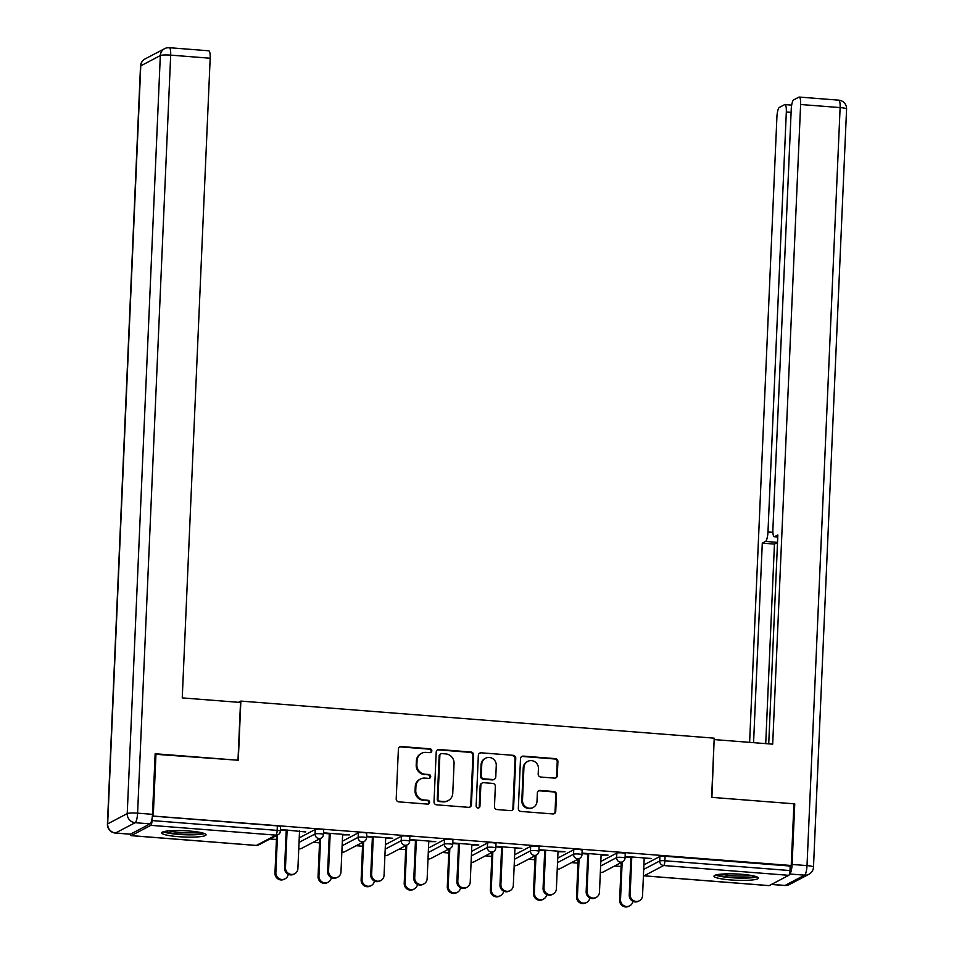 <?xml version="1.0" encoding="UTF-8"?>
<svg xmlns="http://www.w3.org/2000/svg" width="954" height="954" viewBox="0 0 954 954"><rect width="100%" height="100%" fill="white"/><g stroke="black" fill="none" stroke-linecap="round" stroke-linejoin="round"><path stroke-width="1.43" d="M431.828 750.881A1.956 1.884 62.3 0 0 430.015 748.795L401.217 746.541A2.802 2.695 62.3 0 0 398.39 749.093L396.208 798.88A2.802 2.695 62.3 0 0 398.796 801.861L427.607 804.115A1.956 1.884 62.3 0 0 429.586 802.326A1.956 1.884 62.3 0 0 427.774 800.251L424.041 799.953A8.956 8.61 62.3 0 1 415.753 790.425L415.932 786.275A8.956 8.61 62.3 0 1 424.995 778.106L428.728 778.392A1.956 1.884 62.3 0 0 430.707 776.604A1.956 1.884 62.3 0 0 428.895 774.517L425.162 774.231A8.956 8.61 62.3 0 1 416.874 764.703L417.065 760.553A8.956 8.61 62.3 0 1 426.116 752.384L429.849 752.67A1.956 1.884 62.3 0 0 431.828 750.881M430.481 752.611A1.956 1.884 62.3 0 0 429.324 749.164L400.525 746.91A2.802 2.695 62.3 0 0 399.464 747.042M428.227 804.055A1.956 1.884 62.3 0 0 427.082 800.609L424.041 799.953M429.36 778.333A1.956 1.884 62.3 0 0 428.203 774.886L425.162 774.231M741.58 874.281A22.228 3.16 -177.5 0 0 713.986 876.154A22.228 3.16 -177.5 0 0 730.8 879.946A22.228 3.16 -177.5 0 0 758.394 878.085A22.228 3.16 -177.5 0 0 741.58 874.281M189.25 831.006A22.228 3.16 -177.5 0 0 161.655 832.866A22.228 3.16 -177.5 0 0 178.47 836.67A22.228 3.16 -177.5 0 0 206.064 834.81A22.228 3.16 -177.5 0 0 189.25 831.006M554.477 778.118A2.802 2.695 62.3 0 0 557.303 775.566L557.911 761.59A2.802 2.695 62.3 0 0 555.323 758.621L523.341 756.117A2.802 2.695 62.3 0 0 520.502 758.668L518.332 808.455A2.802 2.695 62.3 0 0 520.92 811.437L552.903 813.941A2.802 2.695 62.3 0 0 555.741 811.389L556.48 794.515A2.802 2.695 62.3 0 0 553.88 791.534L540.191 790.461A2.802 2.695 62.3 0 0 537.364 793.012L536.995 801.384A7.477 7.191 62.3 0 1 525.904 806.977A7.477 7.191 62.3 0 1 522.494 800.239L523.925 767.469A7.477 7.191 62.3 0 1 535.015 761.864A7.477 7.191 62.3 0 1 538.426 768.602L538.187 774.064A2.802 2.695 62.3 0 0 540.787 777.045L554.477 778.118M155.12 754.256L238.273 760.255L240.861 701.083L714.212 738.169L711.624 797.353L793.919 803.793L791.224 865.505L152.39 815.992M155.979 753.803L153.284 815.515M473.613 754.996A2.802 2.695 62.3 0 0 471.014 752.014L439.031 749.51A2.802 2.695 62.3 0 0 436.205 752.062L434.022 801.849A2.802 2.695 62.3 0 0 436.622 804.83L468.605 807.334A2.802 2.695 62.3 0 0 471.431 804.782L473.613 754.996L472.922 755.353A2.802 2.695 62.3 0 0 470.322 752.372L438.339 749.868A2.802 2.695 62.3 0 0 437.278 749.999M481.186 752.813L513.169 755.318A2.802 2.695 62.3 0 1 515.756 758.299L513.586 808.086A2.802 2.695 62.3 0 1 510.76 810.638L497.07 809.564A2.802 2.695 62.3 0 1 494.47 806.583L495.353 786.394A2.802 2.695 62.3 0 0 492.765 783.413L483.69 782.697A2.802 2.695 62.3 0 0 480.852 785.261L479.934 806.273A1.956 1.884 62.3 0 1 477.036 807.74A1.956 1.884 62.3 0 1 476.141 805.975L478.348 755.365A2.802 2.695 62.3 0 1 481.186 752.813L513.169 755.318M240.861 701.083L238.512 702.311M130.483 834.154A4.269 1.002 -85.5 0 0 131.127 835.656A4.269 1.002 -85.5 0 0 131.27 835.621L150.827 825.341A4.269 1.002 -85.5 0 0 152.044 820.571L277.149 830.374L277.352 825.866L152.39 816.075M152.163 817.924L152.044 820.571M791.224 865.505L790.186 866.053L789.995 870.561A4.269 1.002 94.5 0 1 788.767 875.331L769.21 885.61A4.269 1.002 94.5 0 1 769.067 885.646A4.269 1.002 94.5 0 1 768.924 885.586M621.09 866.494L614.626 865.982M578.005 863.108L571.553 862.607M534.932 859.733L528.468 859.232M491.847 856.358L485.383 855.857M448.762 852.983L442.298 852.482M405.677 849.609L399.225 849.108M362.603 846.234L356.14 845.733M319.518 842.859L313.055 842.346M276.433 839.484L269.97 838.971M299.52 831.483L305.602 831.423M305.578 831.96L280.452 829.455M280.44 829.992L287.094 830.517M616.821 853.091A4.269 0.608 2.5 0 1 622.008 852.876A4.269 0.608 2.5 0 1 625.24 853.603L625.037 858.111A4.269 0.608 2.5 0 0 621.805 857.384A4.269 0.608 -177.5 0 0 616.63 857.598L616.821 853.091L600.817 861.51M643.89 864.884L659.906 856.465A4.269 0.608 2.5 0 1 665.081 856.251L664.89 860.758L789.995 870.561M790.186 866.053L665.081 856.251M277.352 825.866A4.269 0.608 2.5 0 1 280.583 826.593L280.381 831.113A4.269 0.608 2.5 0 0 277.149 830.374A4.269 1.002 -85.5 0 1 275.933 835.144L150.827 825.341M578.112 859.16L576.538 896.76L577.444 896.295A6.416 6.165 62.3 0 0 586.638 902.448A6.416 6.165 62.3 0 0 589.81 897.917M601.092 855.118L608.056 855.118L582.035 853.079M582.012 853.615L588.666 854.14M530.662 846.341A4.269 0.608 2.5 0 1 535.838 846.126A4.269 0.608 2.5 0 1 539.07 846.854L538.879 851.362A4.269 0.608 2.5 0 0 535.647 850.634A4.269 0.608 -177.5 0 0 530.46 850.849L530.662 846.341L514.647 854.76M491.274 889.533A6.416 6.165 62.3 0 0 500.468 895.699L499.574 896.176A6.416 6.165 -117.7 0 1 490.38 890.01L491.274 889.533L492.848 851.934M514.933 848.368L521.886 848.368L495.865 846.329M495.841 846.866L502.496 847.39M444.492 839.592A4.269 0.608 2.5 0 1 449.68 839.377A4.269 0.608 2.5 0 1 452.911 840.104L452.709 844.612A4.269 0.608 2.5 0 0 449.477 843.885A4.269 0.608 -177.5 0 0 444.302 844.099L444.492 839.592L428.489 848.011M428.763 841.619L435.728 841.619L409.707 839.58M409.683 840.116L416.338 840.641M358.334 832.842A4.269 0.608 2.5 0 1 363.51 832.615A4.269 0.608 2.5 0 1 366.741 833.355L366.551 837.862A4.269 0.608 2.5 0 0 363.319 837.123A4.269 0.608 -177.5 0 0 358.132 837.35L358.334 832.842L342.319 841.249M342.605 834.857L349.558 834.869L323.537 832.83M323.513 833.367L330.167 833.891M315.249 829.467A4.269 0.608 2.5 0 1 320.437 829.241A4.269 0.608 2.5 0 1 323.668 829.98L323.466 834.488A4.269 0.608 2.5 0 0 320.234 833.748A4.269 0.608 -177.5 0 0 315.058 833.975L315.249 829.467L299.234 837.874M385.678 838.232L392.643 838.244L366.622 836.205M366.598 836.741L373.252 837.266M362.699 842.275L361.125 879.886L362.031 879.409A6.416 6.165 62.3 0 0 371.225 885.574A6.416 6.165 62.3 0 0 374.397 881.031M362.031 879.409L363.605 841.81M401.419 836.217A4.269 0.608 2.5 0 1 406.595 835.99A4.269 0.608 2.5 0 1 409.826 836.73L409.636 841.237A4.269 0.608 2.5 0 0 406.392 840.51A4.269 0.608 -177.5 0 0 401.217 840.724L401.419 836.217L385.404 844.624M471.848 844.994L478.813 844.994L452.78 842.954M452.756 843.491L459.423 844.016M487.577 842.966A4.269 0.608 2.5 0 1 492.753 842.752A4.269 0.608 2.5 0 1 495.997 843.479L495.794 847.987A4.269 0.608 2.5 0 0 492.562 847.259A4.269 0.608 -177.5 0 0 487.387 847.474L487.577 842.966L471.562 851.385M558.007 851.743L564.971 851.743L538.95 849.704M538.927 850.241L545.581 850.765M573.748 849.716A4.269 0.608 2.5 0 1 578.923 849.501A4.269 0.608 2.5 0 1 582.155 850.229L581.964 854.736A4.269 0.608 2.5 0 0 578.72 854.009A4.269 0.608 -177.5 0 0 573.545 854.224L573.748 849.716L557.732 858.135M644.177 858.493L651.141 858.493L625.109 856.453M625.085 857.002L631.751 857.515M421.573 753.302L420.881 753.672A8.956 8.61 62.3 0 0 416.373 760.91L417.065 760.553M424.482 774.588A8.956 8.61 62.3 0 1 416.194 765.06L416.373 760.91M420.452 779.036L419.76 779.394A8.956 8.61 62.3 0 0 415.252 786.633L415.932 786.275M423.349 800.323A8.956 8.61 62.3 0 1 415.062 790.783L415.252 786.633M469.666 807.191A2.802 2.695 62.3 0 0 470.739 805.14L472.922 755.353M441.845 753.612A1.956 1.884 62.3 0 0 439.866 755.401L437.958 799.106A1.956 1.884 62.3 0 0 439.77 801.181L443.693 801.491A8.956 8.61 62.3 0 0 452.756 793.323L454.068 763.45A8.956 8.61 62.3 0 0 445.78 753.922L441.845 753.612M440.843 753.815L440.164 754.173A1.956 1.884 62.3 0 0 439.174 755.759L439.866 755.401M448.249 800.561L447.557 800.931A8.956 8.61 62.3 0 1 443.002 801.861L439.078 801.551A1.956 1.884 62.3 0 1 437.266 799.464L439.174 755.759M511.821 810.495A2.802 2.695 62.3 0 0 512.894 808.443L515.065 758.657A2.802 2.695 62.3 0 0 512.477 755.675M482.259 782.995L481.579 783.353A2.802 2.695 62.3 0 0 480.16 785.619L479.242 806.643L479.934 806.273M478.586 808.002A1.956 1.884 62.3 0 0 479.242 806.643M496.271 765.442A7.477 7.191 62.3 0 0 485.538 758.251A7.477 7.191 62.3 0 0 481.77 764.297L481.269 775.852A2.802 2.695 62.3 0 0 483.857 778.834L492.932 779.537A2.802 2.695 62.3 0 0 495.77 776.985L496.271 765.442M485.538 758.251L484.847 758.609A7.477 7.191 62.3 0 0 481.078 764.667L481.77 764.297M494.363 779.251L493.671 779.609A2.802 2.695 62.3 0 1 492.24 779.907L483.165 779.191A2.802 2.695 62.3 0 1 480.577 776.21L481.078 764.667M480.494 753.171A2.802 2.695 62.3 0 0 479.433 753.302M527.705 761.411L527.013 761.781A7.477 7.191 62.3 0 0 523.233 767.827L523.925 767.469M533.226 807.442L532.535 807.799A7.477 7.191 62.3 0 1 521.802 800.609L523.233 767.827M553.976 813.798A2.802 2.695 62.3 0 0 555.049 811.747L555.788 794.873A2.802 2.695 62.3 0 0 553.189 791.892L539.511 790.818A2.802 2.695 62.3 0 0 538.438 790.961M555.538 777.987A2.802 2.695 62.3 0 0 556.611 775.924L557.219 761.96A2.802 2.695 62.3 0 0 554.632 758.979L522.649 756.474A2.802 2.695 62.3 0 0 521.588 756.605M285.055 878.825L284.161 879.29A6.416 6.165 -117.7 0 1 274.967 873.137L275.861 872.66A6.416 6.165 62.3 0 0 285.055 878.825A6.416 6.165 62.3 0 0 288.227 874.281M277.507 835.012L275.861 872.66M276.612 835.489L274.967 873.137M294.667 873.769L293.772 874.246A6.416 6.165 -117.7 0 1 284.578 868.08L285.473 867.615A6.416 6.165 62.3 0 0 294.667 873.769A6.416 6.165 62.3 0 0 297.898 868.581L299.544 830.946M284.578 868.08L286.212 830.445M285.473 867.615L287.118 829.968M202.713 832.973A19.235 2.731 2.5 0 1 189.476 834.44A19.235 2.731 2.5 0 1 170.587 832.973A19.235 2.731 2.5 0 1 165.137 831.339M168.906 830.862A17.804 2.528 -177.5 0 0 171.648 831.459A17.804 2.528 -177.5 0 0 199.004 832.174M163.241 831.781A22.085 3.136 -177.5 0 0 168.619 833.176A22.085 3.136 -177.5 0 0 204.561 833.581M755.043 876.261A19.235 2.731 2.5 0 1 741.568 877.716A19.235 2.731 2.5 0 1 717.48 874.615M721.236 874.138A17.804 2.528 -177.5 0 0 741.234 876.094A17.804 2.528 -177.5 0 0 751.335 875.462M715.583 875.056A22.085 3.136 -177.5 0 0 742.355 878.133A22.085 3.136 -177.5 0 0 756.892 876.869M240.515 702.466L182.25 697.899L210.178 58.23L170.683 55.129L137.591 813.166L152.497 814.334L155.144 753.743L237.999 760.231L240.515 702.466M130.507 834.142L150.064 823.874L135.146 822.706L115.589 832.973L130.507 834.142A8.55 2.003 94.5 0 1 130.209 834.213L115.291 833.045A8.55 2.003 -85.5 0 0 115.589 832.973A8.55 8.216 62.3 0 1 107.671 823.874L127.228 813.595L160.332 55.57L140.775 65.85L107.671 823.874A8.55 1.216 -177.5 0 0 107.42 824.149A8.55 8.55 0 0 0 115.291 833.045M208.473 50.86A8.55 2.003 94.5 0 1 208.771 50.789A8.55 2.003 94.5 0 1 210.178 58.23M152.497 814.334A8.55 2.003 94.5 0 1 150.064 823.874M771.559 884.382L785.023 885.431L804.58 875.164L789.662 873.995A8.55 2.003 -85.5 0 0 792.106 864.443L794.754 803.864L711.899 797.365L714.141 739.755M714.427 739.6L772.692 744.168L800.621 104.499A8.55 2.003 -85.5 0 0 799.213 97.058A8.55 2.003 -85.5 0 0 798.915 97.129L793.668 99.884A8.55 2.003 -85.5 0 0 791.224 109.436L772.895 529.303A8.55 2.003 -85.5 0 0 774.302 536.744A8.55 2.003 -85.5 0 0 774.6 536.673L777.76 536.923M768.721 743.858L777.844 534.967L774.6 536.673M791.093 112.381L786.323 112.012A8.55 2.003 -85.5 0 0 784.915 104.582A8.55 2.003 -85.5 0 0 784.617 104.642L779.358 107.408A8.55 2.003 -85.5 0 0 776.914 116.948L749.617 742.355M777.522 542.361L765.537 541.431L762.294 543.136L753.577 742.665M765.537 541.431A8.55 2.003 -85.5 0 0 767.982 531.879L772.895 532.272M786.323 112.012L767.982 531.879M794.754 803.864L793.895 804.305M777.51 542.468L774.445 544.09L765.728 743.619M774.445 544.09L762.294 543.136M328.14 882.2L327.246 882.665A6.416 6.165 -117.7 0 1 318.052 876.511L318.946 876.034A6.416 6.165 62.3 0 0 328.14 882.2A6.416 6.165 62.3 0 0 331.312 877.656M320.592 838.399L318.946 876.034M319.697 838.864L318.052 876.511M371.225 885.574L370.331 886.039A6.416 6.165 -117.7 0 1 361.125 879.886M414.31 888.949L413.404 889.426A6.416 6.165 -117.7 0 1 404.21 883.261L405.116 882.784A6.416 6.165 62.3 0 0 414.31 888.949A6.416 6.165 62.3 0 0 417.482 884.406M406.75 845.149L405.116 882.784M405.855 845.614L404.21 883.261M457.383 892.324L456.489 892.801A6.416 6.165 -117.7 0 1 447.295 886.636L448.189 886.159A6.416 6.165 62.3 0 0 457.383 892.324A6.416 6.165 62.3 0 0 460.555 887.78M449.835 848.523L448.189 886.159M448.94 848.988L447.295 886.636M500.468 895.699A6.416 6.165 62.3 0 0 503.64 891.155M492.025 852.363L490.38 890.01M337.752 877.155L336.845 877.62A6.416 6.165 -117.7 0 1 327.651 871.455L328.558 870.99A6.416 6.165 62.3 0 0 337.752 877.155A6.416 6.165 62.3 0 0 340.983 871.956L342.629 834.321M327.651 871.455L329.297 833.82M328.558 870.99L330.191 833.343M380.825 880.53L379.93 880.995A6.416 6.165 -117.7 0 1 370.736 874.83L371.631 874.365A6.416 6.165 62.3 0 0 380.825 880.53A6.416 6.165 62.3 0 0 384.057 875.343L385.702 837.695M370.736 874.83L372.382 837.195M371.631 874.365L373.276 836.718M423.91 883.905L423.016 884.37A6.416 6.165 -117.7 0 1 413.821 878.217L414.716 877.74A6.416 6.165 62.3 0 0 423.91 883.905A6.416 6.165 62.3 0 0 427.142 878.717L428.787 841.07M413.821 878.217L415.467 840.569M414.716 877.74L416.361 840.104M466.995 887.28L466.101 887.745A6.416 6.165 -117.7 0 1 456.894 881.591L457.801 881.114A6.416 6.165 62.3 0 0 466.995 887.28A6.416 6.165 62.3 0 0 470.227 882.092L471.872 844.445M456.894 881.591L458.54 843.944M457.801 881.114L459.446 843.479M510.08 890.654L509.174 891.119A6.416 6.165 -117.7 0 1 499.979 884.966L500.886 884.489A6.416 6.165 62.3 0 0 510.08 890.654A6.416 6.165 62.3 0 0 513.312 885.467L514.957 847.82M499.979 884.966L501.625 847.319M500.886 884.489L502.519 846.854M543.553 899.073L542.659 899.55A6.416 6.165 -117.7 0 1 533.453 893.385L534.359 892.908A6.416 6.165 62.3 0 0 543.553 899.073A6.416 6.165 62.3 0 0 546.725 894.542M536.005 855.273L534.359 892.908M535.099 855.75L533.453 893.385M553.153 894.029L552.259 894.506A6.416 6.165 -117.7 0 1 543.064 888.341L543.959 887.864A6.416 6.165 62.3 0 0 553.153 894.029A6.416 6.165 62.3 0 0 556.385 888.842L558.03 851.195M543.064 888.341L544.71 850.694M543.959 887.864L545.605 850.229M586.638 902.448L585.732 902.925A6.416 6.165 -117.7 0 1 576.538 896.76M579.078 858.648L577.444 896.295M596.238 897.404L595.344 897.881A6.416 6.165 -117.7 0 1 586.15 891.716L587.044 891.239A6.416 6.165 62.3 0 0 596.238 897.404A6.416 6.165 62.3 0 0 599.47 892.217L601.115 854.581M586.15 891.716L587.795 854.068M587.044 891.239L588.69 853.603M629.712 905.823L628.817 906.3A6.416 6.165 -117.7 0 1 619.623 900.135L620.517 899.67A6.416 6.165 62.3 0 0 629.712 905.823A6.416 6.165 62.3 0 0 632.884 901.291M622.163 862.022L620.517 899.67M621.269 862.499L619.623 900.135M639.323 900.779L638.429 901.256A6.416 6.165 -117.7 0 1 629.223 895.09L630.129 894.613A6.416 6.165 62.3 0 0 639.323 900.779A6.416 6.165 62.3 0 0 642.555 895.591L644.2 857.956M629.223 895.09L630.868 857.455M630.129 894.613L631.775 856.978M429.324 749.164L430.015 748.795M427.082 800.609L427.774 800.251M428.203 774.886L428.895 774.517M131.27 835.621L256.376 845.423L275.933 835.144A4.269 4.114 62.3 0 0 278.103 834.702A4.269 4.269 0 0 0 280.381 831.113M256.077 845.399A4.269 1.002 -85.5 0 0 256.221 845.459A4.269 1.002 -85.5 0 0 256.376 845.423A4.269 4.114 62.3 0 0 258.546 844.982L278.103 834.702M788.767 875.331L663.674 865.528L644.117 875.808L769.21 885.61M643.425 875.689A4.269 4.114 -117.7 0 0 644.117 875.808A4.269 1.002 94.5 0 1 643.962 875.844A4.269 1.002 94.5 0 1 643.807 875.772M643.7 869.392L659.715 860.985A4.269 0.608 -177.5 0 1 664.89 860.758A4.269 1.002 94.5 0 1 663.674 865.528A4.269 4.114 -117.7 0 1 659.715 860.985L659.906 856.465M299.043 842.382L315.058 833.975A4.269 4.114 -117.7 0 0 319.018 838.53A4.269 4.114 62.3 0 0 321.188 838.077A4.269 4.269 0 0 0 323.466 834.488M298.769 848.762A4.269 4.269 0 0 0 301.631 848.356A4.269 4.114 62.3 0 1 299.461 848.798A4.269 4.114 -117.7 0 1 298.769 848.69M342.128 845.757L358.132 837.35A4.269 4.114 -117.7 0 0 362.091 841.905A4.269 4.114 62.3 0 0 364.273 841.452A4.269 4.269 0 0 0 366.551 837.862M385.201 849.143L401.217 840.724A4.269 4.114 -117.7 0 0 405.176 845.28A4.269 4.114 62.3 0 0 407.346 844.839A4.269 4.269 0 0 0 409.636 841.237M428.286 852.518L444.302 844.099A4.269 4.114 -117.7 0 0 448.261 848.655A4.269 4.114 62.3 0 0 450.431 848.213A4.269 4.269 0 0 0 452.709 844.612M471.371 855.893L487.387 847.474A4.269 4.114 -117.7 0 0 491.346 852.029A4.269 4.114 62.3 0 0 493.516 851.588A4.269 4.269 0 0 0 495.794 847.987M514.456 859.268L530.46 850.849A4.269 4.114 -117.7 0 0 534.419 855.404A4.269 4.114 62.3 0 0 536.601 854.963A4.269 4.269 0 0 0 538.879 851.362M557.53 862.643L573.545 854.224A4.269 4.114 -117.7 0 0 577.504 858.779A4.269 4.114 62.3 0 0 579.674 858.338A4.269 4.269 0 0 0 581.964 854.736M600.615 866.017L616.63 857.598A4.269 4.114 -117.7 0 0 620.589 862.154A4.269 4.114 62.3 0 0 622.759 861.712A4.269 4.269 0 0 0 625.037 858.111M341.842 852.137A4.269 4.269 0 0 0 344.716 851.731A4.269 4.114 62.3 0 1 342.534 852.172A4.269 4.114 -117.7 0 1 341.854 852.065M384.927 855.511A4.269 4.269 0 0 0 387.789 855.106A4.269 4.114 62.3 0 1 385.619 855.547A4.269 4.114 -117.7 0 1 384.927 855.44M428.012 858.886A4.269 4.269 0 0 0 430.874 858.481A4.269 4.114 62.3 0 1 428.704 858.922A4.269 4.114 -117.7 0 1 428.012 858.815M471.097 862.261A4.269 4.269 0 0 0 473.959 861.856A4.269 4.114 62.3 0 1 471.789 862.309A4.269 4.114 -117.7 0 1 471.097 862.189M514.17 865.636A4.269 4.269 0 0 0 517.044 865.23A4.269 4.114 62.3 0 1 514.862 865.683A4.269 4.114 -117.7 0 1 514.182 865.564M557.255 869.011A4.269 4.269 0 0 0 560.117 868.617A4.269 4.114 62.3 0 1 557.947 869.058A4.269 4.114 -117.7 0 1 557.255 868.939M600.34 872.385A4.269 4.269 0 0 0 603.202 871.992A4.269 4.114 62.3 0 1 601.032 872.433A4.269 4.114 -117.7 0 1 600.34 872.314M416.194 765.06L416.874 764.703M415.062 790.783L415.753 790.425M400.525 746.91L401.217 746.541M470.739 805.14L471.431 804.782M438.339 749.868L439.031 749.51M470.322 752.372L471.014 752.014M437.266 799.464L437.958 799.106M439.078 801.551L439.77 801.181M443.002 801.861L443.693 801.491M515.065 758.657L515.756 758.299M512.894 808.443L513.586 808.086M480.16 785.619L480.852 785.261M480.577 776.21L481.269 775.852M483.165 779.191L483.857 778.834M492.24 779.907L492.932 779.537M521.802 800.609L522.494 800.239M539.511 790.818L540.191 790.461M553.189 791.892L553.88 791.534M555.788 794.873L556.48 794.515M555.049 811.747L555.741 811.389M522.649 756.474L523.341 756.117M554.632 758.979L555.323 758.621M557.219 761.96L557.911 761.59M556.611 775.924L557.303 775.566M168.977 47.772A8.55 8.216 62.3 0 0 160.332 55.57A8.55 1.216 -177.5 0 1 170.683 55.129A8.55 2.003 -85.5 0 0 169.275 47.7L208.771 50.789M145.08 58.933A8.55 8.55 0 0 0 140.512 66.124A8.55 1.216 -177.5 0 1 140.775 65.85A8.55 8.216 -117.7 0 1 145.08 58.933L164.637 48.654A8.55 8.55 0 0 1 169.275 47.7M137.591 813.166A8.55 1.216 -177.5 0 0 127.228 813.595A8.55 8.216 -117.7 0 0 135.146 822.706A8.55 2.003 -85.5 0 0 137.591 813.166M792.106 864.443L807.012 865.612L840.116 107.587L800.621 104.499M838.411 100.23A8.55 2.003 94.5 0 1 838.709 100.158A8.55 2.003 94.5 0 1 840.116 107.587A8.55 1.216 -177.5 0 1 846.58 109.054A8.55 8.55 0 0 0 838.709 100.158L799.213 97.058M807.012 865.612A8.55 2.003 94.5 0 1 804.58 875.164A8.55 8.216 -117.7 0 0 808.92 874.269A8.55 8.55 0 0 0 813.488 867.079A8.55 1.216 -177.5 0 0 807.012 865.612M785.023 885.431A8.55 2.003 94.5 0 1 784.725 885.503A8.55 8.55 0 0 0 789.363 884.549A8.55 8.216 62.3 0 1 785.023 885.431M131.127 835.656L256.221 845.459A4.269 4.269 0 0 0 258.546 844.982M643.425 875.76A4.269 4.269 0 0 0 643.962 875.844L769.067 885.646M301.631 848.356L321.188 838.077M344.716 851.731L364.273 841.452M387.789 855.106L407.346 844.839M430.874 858.481L450.431 848.213M473.959 861.856L493.516 851.588M517.044 865.23L536.601 854.963M560.117 868.617L579.674 858.338M603.202 871.992L622.759 861.712M140.512 66.124L107.42 824.149M846.58 109.054L813.488 867.079M771.404 884.453L784.725 885.503M808.92 874.269L789.363 884.549M777.749 537.007L774.302 536.744M784.915 104.582L791.677 105.107"/></g></svg>
